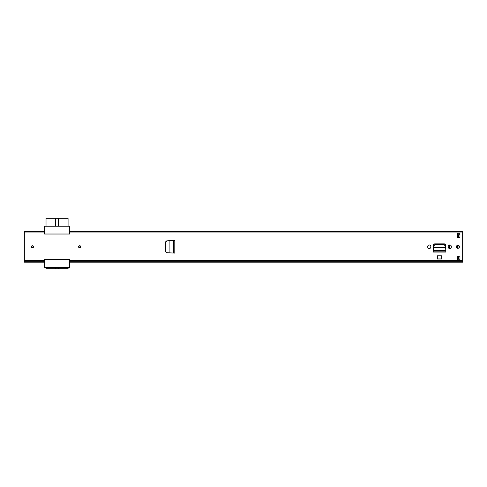 <?xml version="1.0" encoding="UTF-8"?>
<svg xmlns="http://www.w3.org/2000/svg" width="487" height="487" viewBox="0 0 487 487"><rect width="100%" height="100%" fill="white"/><g stroke="black" fill="none" stroke-linecap="round" stroke-linejoin="round"><path stroke-width="0.73" d="M165.489 251.45L166.724 252.692L165.172 251.329L165.172 242.216L166.724 240.852L165.483 242.197L165.489 251.45M166.931 240.852L169.105 240.724L166.931 240.852L165.69 242.197L165.696 251.45L166.724 252.692L169.123 252.814L166.931 252.692M174.888 253.118L169.105 252.814L169.123 240.724L174.888 240.426L174.888 253.118L173.628 253.051M173.652 253.051L173.561 240.493L174.243 240.468M173.628 240.493L174.796 240.468L174.796 253.07L173.993 253.07M459.448 246.769A1.516 1.516 0 0 0 457.932 245.253A1.516 1.516 0 0 0 456.41 246.769A1.516 1.516 0 0 0 457.932 248.285A1.516 1.516 0 0 0 459.448 246.769M427.72 247.006A1.552 1.552 0 0 0 429.272 248.559A1.552 1.552 0 0 0 430.825 247.006L430.825 246.532A1.552 1.552 0 0 0 429.272 244.985A1.552 1.552 0 0 0 427.72 246.532L427.72 247.006M448.223 247.006A1.552 1.552 0 0 0 449.769 248.559A1.552 1.552 0 0 0 451.321 247.006L451.321 246.532A1.552 1.552 0 0 0 449.769 244.985A1.552 1.552 0 0 0 448.223 246.532L448.223 247.006M80.72 246.769A1.077 1.077 0 0 0 79.643 245.692A1.077 1.077 0 0 0 78.565 246.769A1.077 1.077 0 0 0 79.643 247.846A1.077 1.077 0 0 0 80.72 246.769M33.518 246.769A1.077 1.077 0 0 0 32.44 245.692A1.077 1.077 0 0 0 31.363 246.769A1.077 1.077 0 0 0 32.44 247.846A1.077 1.077 0 0 0 33.518 246.769M459.953 256.211L459.953 260.259L457.256 260.259L457.256 256.211L459.953 256.211M457.256 237.327L457.256 233.285L459.953 233.285L459.953 237.327L457.256 237.327M44.579 231.362L24.35 231.362L24.35 232.914L44.579 232.914L44.579 234.04L69.933 234.04L69.933 231.362L462.65 231.362L462.65 261.708L69.933 261.708L69.933 259.498L44.579 259.498L44.579 260.624L24.35 260.624L24.35 262.176L44.579 262.176M24.35 232.914L24.35 260.624M445.824 251.079L445.824 245.533A1.662 1.662 0 0 0 444.162 243.871L434.879 243.871A1.662 1.662 0 0 0 433.217 245.533L433.217 251.889L445.824 251.889L445.806 250.641M437.363 255.797L441.679 255.797L441.679 258.974L437.363 258.974L437.363 255.797M69.933 261.708L69.933 262.176L462.65 262.176L462.65 261.708M24.35 231.836L44.579 231.836M24.35 261.708L44.579 261.708M69.933 231.836L462.65 231.836M457.256 234.296L459.953 234.296M459.953 259.242L457.256 259.242M445.806 250.689L445.824 252.089L433.217 252.089L433.217 251.079M445.544 246.099L445.605 247.25L445.544 246.099L443.894 244.614L435.098 244.614L433.497 246.099L433.393 247.554L445.648 247.554L433.393 247.554L433.235 250.689M445.605 247.25L445.806 250.525L433.241 250.525L433.217 251.834L445.824 251.834L445.824 251.024M433.241 250.641L433.217 251.024M433.393 247.67L433.436 247.25M445.544 245.758L443.894 244.273L435.153 244.273L433.497 245.758L433.436 246.915M445.605 246.915L445.648 247.67M174.243 253.076L174.857 253.076L174.888 240.426M69.531 234.04L69.531 226.205L44.579 226.205L44.579 233.961L69.531 233.961M69.531 259.583L44.579 259.583L44.579 267.339L69.531 267.339L69.531 259.498M68.077 226.205L68.077 218.316L58.3 218.316L58.3 226.205M55.603 226.205L55.603 218.316L46.028 218.316L46.028 226.205M55.603 218.316L58.3 218.316M46.028 267.339L46.028 268.684L55.603 268.684L55.603 267.339M58.3 267.339L58.3 268.684L68.077 268.684L68.077 267.339M58.3 268.684L55.603 268.684M80.404 246.769A0.761 0.761 0 0 0 79.643 246.014A0.761 0.761 0 0 0 78.882 246.769A0.761 0.761 0 0 0 79.643 247.53A0.761 0.761 0 0 0 80.404 246.769A0.761 0.761 0 0 1 79.643 247.53A0.761 0.761 0 0 1 78.882 246.769A0.761 0.761 0 0 0 79.643 247.53A0.761 0.761 0 0 0 80.404 246.769M33.201 246.769A0.761 0.761 0 0 0 32.44 246.014A0.761 0.761 0 0 0 31.685 246.769A0.761 0.761 0 0 0 32.44 247.53A0.761 0.761 0 0 0 33.201 246.769A0.761 0.761 0 0 1 32.44 247.53A0.761 0.761 0 0 1 31.685 246.769A0.761 0.761 0 0 0 32.44 247.53A0.761 0.761 0 0 0 33.201 246.769M440.625 244.273A3.403 3.403 0 0 0 440.096 243.871M445.319 244.34L445.319 245.04M458.602 256.211L458.602 258.42L457.256 258.42M457.409 245.345A12.126 12.126 0 0 0 457.409 248.193M457.256 235.124L458.602 235.124L458.602 237.327M449.385 245.034L449.385 248.51M457.999 248.285A12.559 12.559 0 0 1 457.993 245.253M457.555 248.242A12.991 12.991 0 0 1 457.476 246.842L457.476 246.69A12.991 12.991 0 0 1 457.555 245.302M458.979 247.865L458.979 245.673M445.678 248.145L445.678 244.845M69.933 260.624L462.65 260.624M69.933 232.914L462.65 232.914M69.933 261.744L462.65 261.744M24.35 231.8L44.579 231.8M24.35 261.744L44.579 261.744M69.933 231.8L462.65 231.8M433.497 246.099L433.497 245.758M435.153 244.614L435.153 244.273M443.894 244.614L443.894 244.273M78.717 246.769A0.925 0.925 0 0 1 79.643 245.844A0.925 0.925 0 0 1 80.568 246.769A0.925 0.925 0 0 1 79.643 247.7A0.925 0.925 0 0 1 78.717 246.769M31.515 246.769A0.925 0.925 0 0 1 32.44 245.844A0.925 0.925 0 0 1 33.372 246.769A0.925 0.925 0 0 1 32.44 247.7A0.925 0.925 0 0 1 31.515 246.769M165.172 242.952L165.483 242.952M165.172 250.592L165.483 250.592M165.172 250.939L165.483 250.939M165.172 242.605L165.483 242.605M457.256 257.258L458.602 257.258M457.256 236.286L458.602 236.286M457.256 258.335L458.602 258.335M457.256 235.209L458.602 235.209"/></g></svg>
